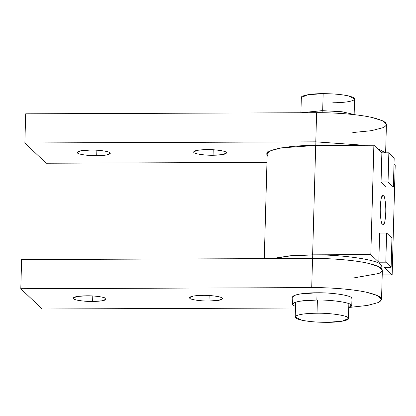 <?xml version="1.0" encoding="UTF-8"?>
<svg xmlns="http://www.w3.org/2000/svg" width="416" height="416" viewBox="0 0 416 416"><rect width="100%" height="100%" fill="white"/><g stroke="black" fill="none" stroke-linecap="round" stroke-linejoin="round"><path stroke-width="0.62" d="M207.1 149.594L197.517 150.264L193.523 151.97L193.794 152.495C194.542 153.899 205.145 155.423 213.07 155.267L213.226 149.765L213.07 155.267L222.654 154.596L226.647 152.89L226.377 152.365C225.628 150.961 215.025 149.432 207.1 149.594C215.025 149.432 225.628 150.961 226.377 152.365C227.141 154.081 222.706 155.048 213.07 155.267C205.145 155.423 194.542 153.899 193.794 152.495C193.029 150.779 197.465 149.812 207.1 149.594M90.735 150.041L81.151 150.717L77.158 152.417L77.428 152.942C78.177 154.352 88.774 155.875 96.704 155.719L96.855 150.212L96.704 155.719L106.288 155.048L110.282 153.343L110.011 152.818C109.262 151.408 98.66 149.885 90.735 150.041C98.66 149.885 109.262 151.408 110.011 152.818C110.776 154.534 106.34 155.501 96.704 155.719C88.774 155.875 78.177 154.352 77.428 152.942C76.664 151.226 81.099 150.259 90.735 150.041M266.963 162.386L46.197 163.238L24.872 142.974L315.791 141.846L364.057 145.272L315.791 141.846L316.607 112.694L315.791 141.846L24.872 142.974L25.688 113.823L24.872 142.974L46.197 163.238L266.963 162.386M385.627 152.823L386.422 124.483L382.725 120.853L372.325 117.567C359.871 114.603 336.086 112.523 316.607 112.694L25.688 113.823L316.607 112.694C336.086 112.523 359.871 114.603 372.325 117.567C386.168 120.905 389.724 124.285 382.99 127.702L371.42 130.686L352.81 132.548M376.917 148.127L385.44 152.823L376.917 148.127M203.029 295.344L193.445 296.015L189.452 297.721L189.722 298.246C190.471 299.65 201.074 301.179 208.998 301.018L209.154 295.516L208.998 301.018L218.582 300.347L222.576 298.646L222.305 298.121C221.556 296.712 210.959 295.188 203.029 295.344C210.959 295.188 221.556 296.712 222.305 298.121C223.07 299.837 218.634 300.799 208.998 301.018C201.074 301.179 190.471 299.65 189.722 298.246C188.958 296.53 193.393 295.563 203.029 295.344M86.663 295.797L77.08 296.468L73.086 298.168L73.356 298.698C74.105 300.102 84.703 301.626 92.633 301.47L92.784 295.968L92.633 301.47L102.216 300.799L106.21 299.094L105.94 298.568C105.191 297.164 94.588 295.636 86.663 295.797C94.588 295.636 105.191 297.164 105.94 298.568C106.704 300.284 102.268 301.252 92.633 301.47C84.703 301.626 74.105 300.102 73.356 298.698C72.592 296.982 77.028 296.015 86.663 295.797M295.459 308.012L42.125 308.989L20.8 288.725L311.719 287.602C331.198 287.425 354.983 289.505 367.442 292.469L377.837 295.755L381.534 299.385L378.102 302.604L367.484 305.432L350.475 307.299L367.484 305.432L378.102 302.604C384.836 299.187 381.285 295.807 367.442 292.469C354.983 289.505 331.198 287.425 311.719 287.602L312.536 258.45L311.719 287.602L20.8 288.725L21.616 259.574L20.8 288.725L42.125 308.989L295.459 308.012M381.534 299.385L382.351 270.234L378.654 266.604L368.254 263.323C355.8 260.354 332.015 258.274 312.536 258.45L21.616 259.574L312.536 258.45C332.015 258.274 355.8 260.354 368.254 263.323C382.096 266.656 385.653 270.036 378.919 273.452L353.231 278.018M354.146 114.28L354.572 98.972L348.234 95.857C341.453 94.422 333.096 93.688 323.159 93.668L322.67 111.155L323.159 93.668L307.757 94.744L301.335 97.484L300.908 112.757M301.772 98.327C298.23 96.075 309.988 93.512 323.159 93.668C333.096 93.688 341.453 94.422 348.234 95.857C354.463 97.36 356.06 98.883 353.028 100.417C349.32 101.899 342.56 102.684 332.753 102.788M312.64 258.669L312.744 254.935L290.482 255.871L272.714 258.601L290.482 255.871L312.744 254.935L312.64 258.669M381.8 268.809L381.857 266.604L380.9 264.742C378.253 259.771 340.772 254.379 312.744 254.935C340.772 254.379 378.253 259.771 380.9 264.742L381.113 268.117M351.754 305.906L351.957 298.678L351.473 297.736C350.137 295.225 331.204 292.5 317.049 292.781L316.846 300.014L317.049 292.781L299.936 293.982L294.585 295.381L292.802 297.024L292.604 304.252L294.388 302.614L299.733 301.21L316.846 300.014C331.001 299.728 349.934 302.453 351.27 304.964L351.754 305.906L348.738 308.001L351.27 304.964C349.934 302.453 331.001 299.728 316.846 300.014C302.214 299.842 289.146 302.687 293.088 305.193L292.604 304.252M295.5 306.514L293.088 305.193L295.5 306.514M293.285 297.96C289.349 295.459 302.416 292.614 317.049 292.781C331.204 292.5 350.137 295.225 351.473 297.736M317.392 300.009L317.023 313.212C329.763 312.962 346.804 315.411 348.005 317.673L348.442 318.516L342.025 321.256L326.622 322.332C316.685 322.312 308.324 321.578 301.548 320.143L295.204 317.028L296.748 315.583C300.456 314.101 307.216 313.316 317.023 313.212L317.392 300.009M326.622 322.332C339.789 322.488 351.551 319.925 348.005 317.673C346.804 315.411 329.763 312.962 317.023 313.212C307.216 313.316 300.456 314.101 296.748 315.583C293.717 317.117 295.318 318.64 301.548 320.143C308.324 321.578 316.685 322.312 326.622 322.332M315.796 145.564L315.9 141.83L315.796 145.564M322.078 112.72L322.135 110.651L301.028 112.757L322.135 110.651L322.078 112.72M355.295 114.78L341.931 111.743L322.135 110.651L341.931 111.743L355.295 114.78M382.595 224.983L383.068 225.207L384.857 221.53L385.741 212.649C386.069 205.379 384.795 195.749 383.427 195.13L382.949 194.906L381.165 198.578L380.281 207.459C379.954 214.729 381.222 224.364 382.595 224.983C381.222 224.364 379.954 214.729 380.281 207.459C380.708 198.624 381.753 194.516 383.427 195.13C384.795 195.749 386.069 205.379 385.741 212.649C385.315 221.484 384.264 225.597 382.595 224.983M385.798 262.184L391.128 267.249L391.945 238.098L386.615 233.033L385.798 262.184L386.615 233.033L379.631 233.059L378.815 262.21L385.798 262.184L378.815 262.21L379.631 233.059L386.615 233.033L391.945 238.098L391.128 267.249L384.15 267.275L392.142 274.877L395.2 165.5L394.004 164.367L395.2 165.5L392.142 274.877L382.221 274.914L392.142 274.877L384.15 267.275L391.128 267.249L385.798 262.184M268.169 155.818C260.291 150.816 286.426 145.122 315.692 145.46L312.634 254.836L289.947 255.798L271.95 258.606L289.947 255.798L312.634 254.836L315.692 145.46L373.875 145.236L381.872 152.838L388.856 152.807L381.872 152.838L381.056 181.984L388.04 181.958L388.856 152.807L394.186 157.877L393.37 187.028L394.186 157.877L388.856 152.807L388.04 181.958L393.37 187.028L386.391 187.054L381.056 181.984L381.872 152.838L373.875 145.236L370.817 254.608L378.815 262.21L370.817 254.608L373.875 145.236L315.692 145.46L281.466 147.857L270.769 150.665L267.202 153.941L264.274 258.638M393.37 187.028L388.04 181.958L381.056 181.984L386.391 187.054L393.37 187.028M312.634 254.836L370.817 254.608L312.634 254.836M348.442 318.516L348.858 303.644M295.62 302.156L295.204 317.028M267.899 150.228L267.831 152.547"/></g></svg>
